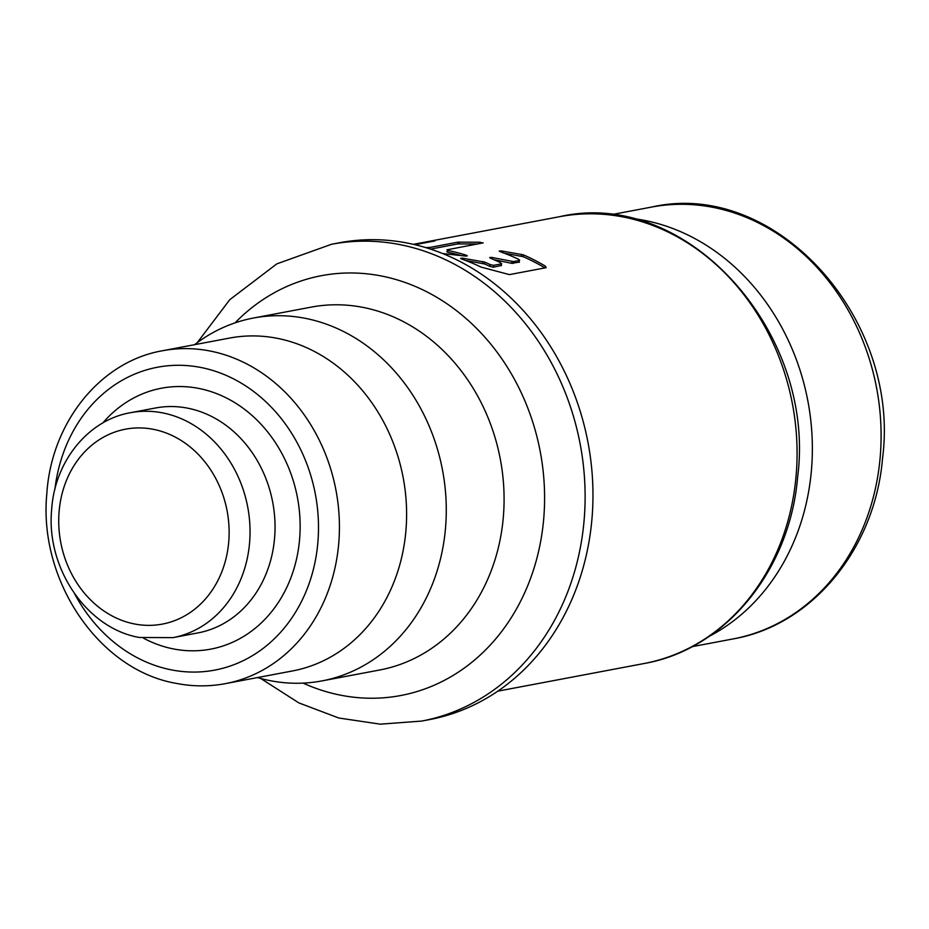 <?xml version="1.0" encoding="UTF-8"?>
<svg xmlns="http://www.w3.org/2000/svg" width="929" height="929" viewBox="0 0 929 929"><rect width="100%" height="100%" fill="white"/><g stroke="black" fill="none" stroke-linecap="round" stroke-linejoin="round"><path stroke-width="1.39" d="M630.199 218.222A219.743 187.565 79.3 0 1 811.214 472.606A219.743 187.565 79.3 0 1 709.222 636.33M430.499 249.111L457.695 243.967L477.959 243.967M442.518 253.489A227.373 194.068 -100.7 0 1 443.075 253.617L465.441 256.056L467.333 255.87L466.137 255.161A227.373 194.068 79.3 0 0 447.824 250.482L446.965 249.82L447.824 250.482L447.662 252.282L446.803 251.62L447.662 252.282A225.538 192.512 79.3 0 1 461.086 255.521M493.856 259.667L511.682 263.325L519.462 262.071M465.534 260.445L484.59 263.964A225.538 192.512 79.3 0 1 490.013 266.426L493.38 267.192L501.463 265.473M504.11 253.152L523.178 256.671A225.538 192.512 79.3 0 1 544.94 267.9M292.565 670.935A169.38 144.576 -100.7 0 0 406.403 505.19A169.38 144.576 -100.7 0 0 277.109 338.295A169.38 144.576 -100.7 0 0 229.649 338.063L162.459 350.756A169.38 144.576 79.3 0 1 209.919 350.988A169.38 144.576 79.3 0 1 210.628 351.127A169.38 144.576 79.3 0 1 339.236 518.301A169.38 144.576 79.3 0 1 225.375 683.639L292.565 670.935M429.593 719.58A242.632 207.097 -100.7 0 0 591.703 521.599A242.632 207.097 -100.7 0 0 339.48 242.759L331.63 244.246A242.632 207.097 79.3 0 1 583.853 523.085A242.632 207.097 79.3 0 1 421.743 721.067L429.593 719.58M414.915 244.699L434.993 240.901L413.347 244.339M446.965 249.82L483.185 242.864M425.343 247.486A227.373 194.068 79.3 0 1 426.26 247.555L429.721 247.474L429.593 248.809M482.836 243.038L480.072 242.225L457.869 242.155L429.721 247.474M519.636 260.225L518.475 259.237A227.373 194.068 -100.7 0 0 500.417 251.805L499.233 251.051L501.114 250.876L501.01 252.014M519.102 262.338L519.276 260.48L513.377 261.595L491.557 257.391L489.676 257.554L490.849 258.413A227.373 194.068 -100.7 0 1 500.476 262.64L501.277 263.882L493.554 265.346L490.187 264.579A227.373 194.068 79.3 0 0 484.764 262.117L462.537 258.169L460.656 258.343L461.841 259.098A227.373 194.068 -100.7 0 1 481.117 267.111L509.429 274.612L546.182 267.668L545.404 266.17A227.373 194.068 79.3 0 0 523.341 254.836L501.114 250.876M501.637 263.627L501.103 265.74M194.567 344.694A184.639 157.605 79.3 0 1 253.373 318.043A184.639 157.605 79.3 0 1 305.118 318.299A184.639 157.605 79.3 0 1 445.316 530.238A184.639 157.605 79.3 0 1 321.957 680.911A184.639 157.605 79.3 0 1 270.223 680.667A184.639 157.605 79.3 0 1 257.472 677.566M692.047 646.689L733.144 638.92A219.743 187.565 -100.7 0 0 879.96 459.611A219.743 187.565 -100.7 0 0 651.531 207.086L610.434 214.843M74.715 593.968A154.121 131.558 79.3 0 0 170.913 669.786A154.121 131.558 -100.7 0 0 171.551 669.914A154.121 131.558 79.3 0 0 317.66 544.719A154.121 131.558 79.3 0 0 201.303 367.559A154.121 131.558 -100.7 0 0 200.676 367.443A154.121 131.558 79.3 0 0 54.916 489.223M102.829 422.962A132.766 113.315 -100.7 0 1 197.9 388.252A132.766 113.315 79.3 0 1 198.655 388.403A132.766 113.315 -100.7 0 1 299.498 540.364A132.766 113.315 -100.7 0 1 174.315 649.092A132.766 113.315 79.3 0 1 173.56 648.953A132.766 113.315 -100.7 0 1 143.496 638.177M197.993 632.904A114.453 97.684 -100.7 0 0 274.903 520.914A114.453 97.684 -100.7 0 0 187.542 408.145A114.453 97.684 -100.7 0 0 186.88 408.017A114.453 97.684 -100.7 0 0 155.48 407.994L130.478 412.708A114.453 97.684 79.3 0 1 162.552 412.871A114.453 97.684 79.3 0 1 163.249 413.01A114.453 97.684 79.3 0 1 249.924 526.046A114.453 97.684 79.3 0 1 172.991 637.631L197.993 632.904M133.962 623.858A99.194 84.667 -100.7 0 0 134.554 623.974A99.194 84.667 79.3 0 0 228.58 543.511A99.194 84.667 79.3 0 0 153.877 429.43A99.194 84.667 -100.7 0 0 153.297 429.314A99.194 84.667 79.3 0 0 59.27 509.789A99.194 84.667 79.3 0 0 133.962 623.858M559.548 216.701C686.066 187.193 816.696 331.607 797.628 477.134C789.882 570.441 725.212 649.545 643.994 663.538A227.373 194.068 -100.7 0 0 795.898 477.994A227.373 194.068 -100.7 0 0 559.548 216.701L415.228 243.979M303.098 683.117A213.635 182.351 -100.7 0 0 543.291 523.108A213.635 182.351 -100.7 0 0 543.488 521.204A213.635 182.351 -100.7 0 0 543.686 519.009A213.635 182.351 -100.7 0 0 442.007 300.508A213.635 182.351 -100.7 0 0 235.014 322.886M321.957 680.911L379.764 669.983A184.639 157.605 -100.7 0 0 503.123 519.323A184.639 157.605 -100.7 0 0 503.297 517.43A184.639 157.605 -100.7 0 0 311.192 307.127L253.373 318.043M479.945 243.584L480.072 242.225M466.044 256.114L466.137 255.161M457.695 243.967L457.869 242.155M459.414 242.039L459.24 243.851M521.308 256.102L521.483 254.267M523.341 254.836L523.178 256.671M545.242 267.842L545.404 266.17M462.537 258.169L462.433 259.307M482.732 263.383L482.906 261.56M484.764 262.117L484.59 263.964M490.013 266.426L490.187 264.579M493.554 265.346L493.38 267.192M491.557 257.391L491.441 258.645M511.682 263.325L511.856 261.467M513.377 261.595L513.203 263.453M733.144 638.92C812.364 625.252 875.106 548.412 882.55 458.311C900.944 318.066 774.879 178.565 651.531 207.086M162.459 350.756C100.193 361.462 51.234 422.765 46.822 493.787C38.356 580.544 99.031 670.343 176.44 683.407C192.86 686.601 209.176 686.67 225.375 683.639M130.478 412.708C87.988 420.013 54.614 461.632 51.641 509.684C45.939 568.165 86.908 628.585 139.443 637.48L172.991 637.631M497.793 691.164L643.994 663.538M260.724 678.472L298.894 702.916L338.795 718.012L380.286 724.167L421.743 721.067M331.63 244.246L276.865 263.848L229.777 299.672L197.262 342.662"/></g></svg>
